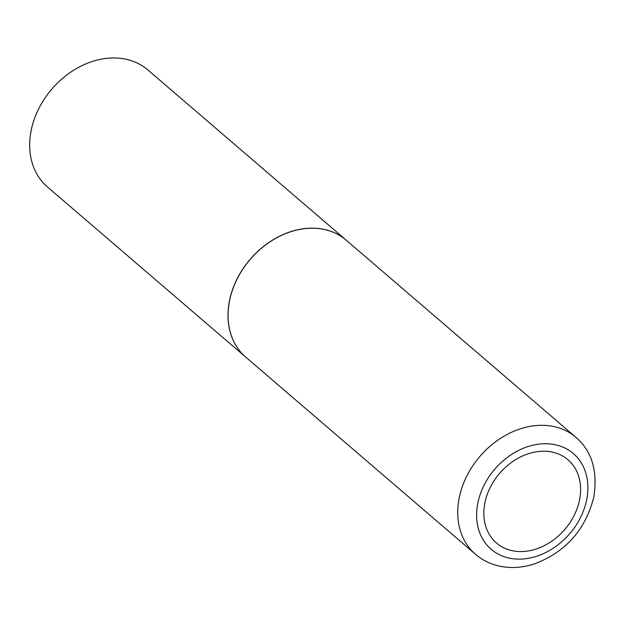 <?xml version="1.0" encoding="UTF-8"?>
<svg xmlns="http://www.w3.org/2000/svg" width="625" height="625" viewBox="0 0 625 625"><rect width="100%" height="100%" fill="white"/><g stroke="black" fill="none" stroke-linecap="round" stroke-linejoin="round"><path stroke-width="0.94" d="M579.484 500.273A54.867 43 -49.4 0 1 521.828 551.562A54.867 43 -49.4 0 1 484.953 502.516A54.867 43 -49.4 0 1 542.609 451.227A54.867 43 -49.4 0 1 579.484 500.273M229.656 300.297A77.086 60.414 -49.4 0 1 278.461 236.875A77.086 60.414 -49.4 0 1 346.258 240.227L575.914 437.312A77.086 60.414 -49.4 0 0 508.109 433.961A77.086 60.414 -49.4 0 0 459.312 497.383A77.086 60.414 -49.4 0 0 475.508 554.312L245.852 357.227A77.086 60.414 -49.4 0 1 229.656 300.297M245.82 357.195A77.086 60.414 -49.4 0 1 245.781 357.164A77.086 60.414 -49.4 0 1 229.578 300.234A77.086 60.414 -49.4 0 1 278.383 236.812A77.086 60.414 -49.4 0 1 346.188 240.164A77.086 60.414 -49.4 0 1 346.227 240.195M245.781 357.164L47.445 186.961A77.086 60.414 -49.4 0 1 31.25 130.031A77.086 60.414 -49.4 0 1 80.055 66.609A77.086 60.414 -49.4 0 1 147.859 69.961L346.188 240.164M586.602 500.141A63.094 49.445 -49.4 0 1 520.305 559.109A63.094 49.445 -49.4 0 1 477.906 502.711A63.094 49.445 -49.4 0 1 544.195 443.734A63.094 49.445 -49.4 0 1 586.602 500.141M475.508 554.312C483.734 561.273 493.352 565.484 504.359 566.969C514.172 568.211 524.086 567.227 534.102 564.023C565.477 552.25 585.352 530.023 593.75 497.336C597.945 471.305 592.008 451.289 575.914 437.312"/></g></svg>
